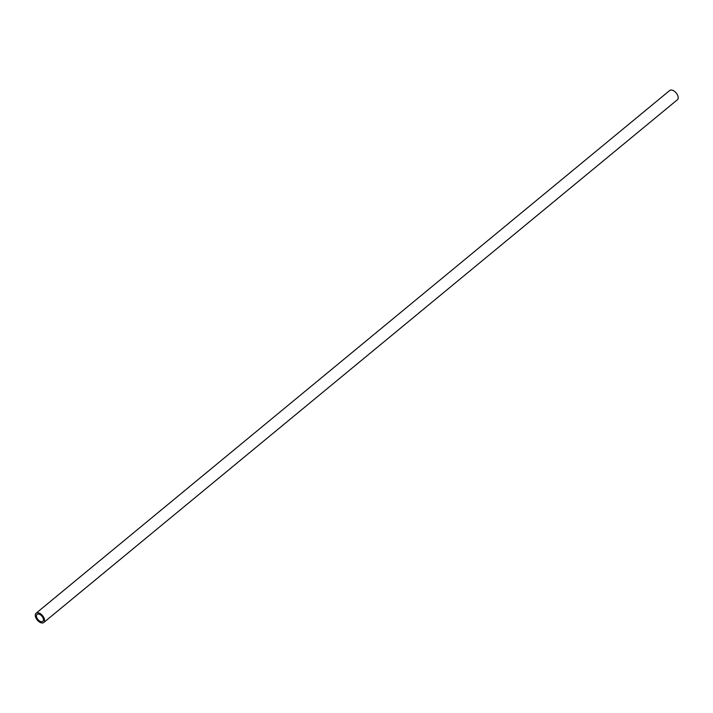 <?xml version="1.0" encoding="UTF-8"?>
<svg xmlns="http://www.w3.org/2000/svg" width="713" height="713" viewBox="0 0 713 713"><rect width="100%" height="100%" fill="white"/><g stroke="black" fill="none" stroke-linecap="round" stroke-linejoin="round"><path stroke-width="1.07" d="M36.105 613.216L669.694 90.506A6.016 3.44 50.5 0 1 676.182 92.948A6.016 3.44 50.5 0 1 677.35 99.784L43.751 622.494A6.016 3.44 50.5 0 1 39.465 622.021A6.016 3.44 50.5 0 1 35.65 617.271A6.016 3.44 50.5 0 1 36.105 613.216A6.016 3.44 50.5 0 1 42.584 615.667A6.016 3.44 50.5 0 1 43.751 622.494M36.72 617.413A4.51 2.585 50.5 0 1 37.058 614.374A4.51 2.585 50.5 0 1 41.915 616.21A4.51 2.585 50.5 0 1 42.798 621.335A4.51 2.585 50.5 0 1 39.58 620.978A4.51 2.585 50.5 0 1 36.72 617.413"/></g></svg>
